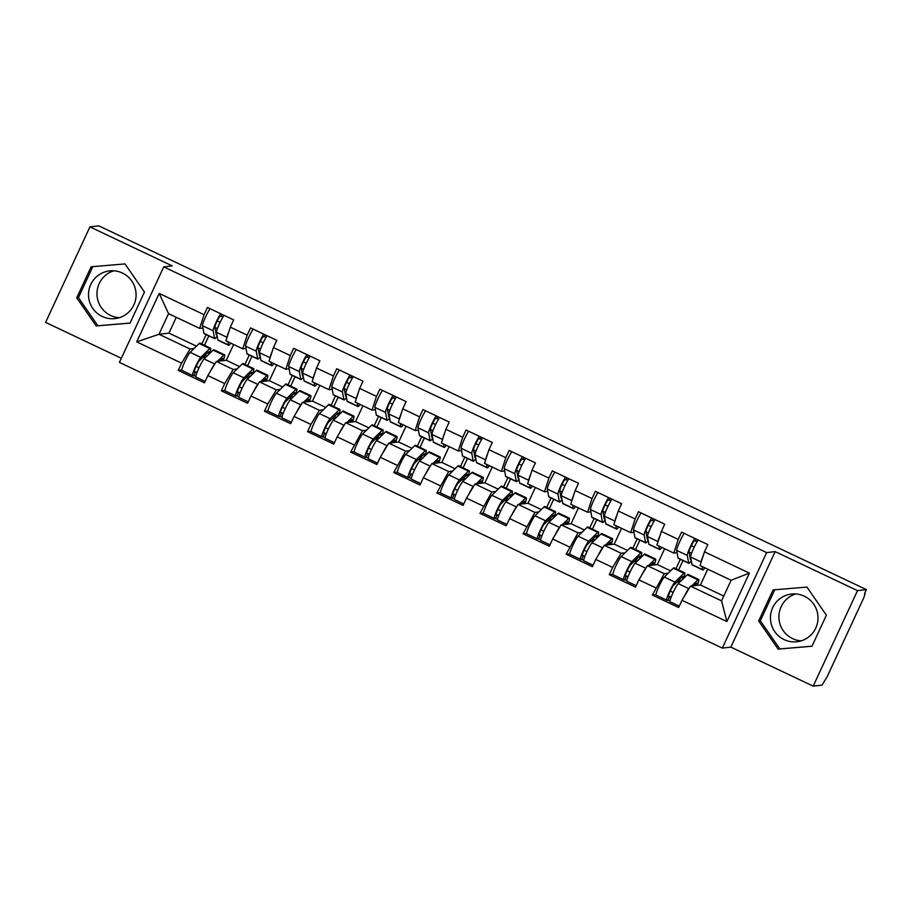 <?xml version="1.0" encoding="UTF-8"?>
<svg xmlns="http://www.w3.org/2000/svg" width="912" height="912" viewBox="0 0 912 912"><rect width="100%" height="100%" fill="white"/><g stroke="black" fill="none" stroke-linecap="round" stroke-linejoin="round"><path stroke-width="1.37" d="M801.146 640.862A24.008 23.792 83.4 0 1 795.743 593.94M804.304 596.174A24.008 23.792 -96.6 0 0 770.743 614.004A24.008 23.792 -96.6 0 0 796.974 641.74A24.008 23.792 -96.6 0 0 804.304 596.174M119.221 317.718A24.008 23.792 83.4 0 1 113.818 270.796M102.212 316.464A24.008 23.792 83.4 0 1 109.554 270.898A24.008 23.792 83.4 0 1 135.785 298.634A24.008 23.792 83.4 0 1 102.212 316.464M813.185 686.132L857.508 590.634L775.177 551.612L730.843 647.121L813.185 686.132L822.065 685.117L827.207 676.613L863.778 597.816L865.146 593.712L864.462 593.78L866.4 589.608L98.815 225.868L89.935 226.883L45.6 322.392L121.33 358.279M730.843 647.121L722.315 648.101L119.415 362.395L163.75 266.885L766.65 552.592L722.315 648.101M678.631 569.966L682.997 560.572M679.759 582.152L677.833 581.252M635.527 549.548L639.882 540.143M636.656 561.735L634.729 560.823M592.424 529.12L596.779 519.715M593.552 541.306L591.626 540.394M549.32 508.691L553.675 499.297M550.449 520.877L548.522 519.965M506.217 488.262L510.572 478.868M507.346 500.449L505.419 499.548M463.114 467.845L467.468 458.44M464.231 480.031L462.316 479.119M420.01 447.416L424.365 438.011M421.127 459.602L419.212 458.69M376.907 426.987L381.262 417.593M378.024 439.174L376.109 438.262M333.792 406.558L338.158 397.165M334.921 418.745L333.005 417.844M290.689 386.129L295.055 376.736M291.817 398.327L289.902 397.415M247.585 365.712L251.951 356.307M248.714 377.899L246.799 376.987M723.786 596.06L700.416 584.98L690.475 586.131L721.563 600.86L726.887 621.562L749.379 573.112L704.474 551.828L707.837 544.589L681.583 532.152L678.232 539.391L673.797 553.082L677.08 552.706M726.887 621.562L681.982 600.278L678.631 607.517L652.376 595.08L655.967 594.67M668.165 573.238L664.232 573.682L652.376 595.08M655.739 587.841L638.879 579.861L635.527 587.1L609.273 574.663L612.864 574.241M625.062 552.809L621.129 553.265L612.636 567.412L609.273 574.663M612.636 567.412L595.775 559.432L592.424 566.671L566.17 554.234L569.761 553.812M581.959 532.38L578.026 532.836L566.17 554.234M569.533 546.995L552.672 539.003L549.309 546.242L523.066 533.805L526.657 533.395M538.855 511.951L534.922 512.407L523.066 533.805M526.429 526.566L509.569 518.575L506.206 525.814L479.963 513.376L483.554 512.966M495.752 491.534L491.819 491.978L479.963 513.376M483.326 506.137L466.465 498.157L463.102 505.396L436.859 492.947L440.45 492.537M452.648 471.105L448.704 471.561L436.859 492.947M440.222 485.708L423.362 477.728L419.999 484.967L393.756 472.53L397.347 472.108M409.545 450.676L405.601 451.132L393.756 472.53M397.119 465.291L380.258 457.3L376.895 464.539L350.653 452.101L354.244 451.691M366.442 430.247L362.497 430.703L350.653 452.101M354.016 444.862L337.155 436.871L333.792 444.11L307.549 431.672L311.129 431.262M323.327 409.83L319.394 410.275L310.901 424.433L307.549 431.672M310.901 424.433L294.052 416.442L290.689 423.692L264.446 411.244L268.025 410.833M280.223 389.401L276.29 389.857L267.797 404.005L264.446 411.244M267.797 404.005L250.948 396.025L247.585 403.264L221.342 390.826L224.922 390.404M237.12 368.972L233.187 369.428L224.694 383.587L221.342 390.826M224.694 383.587L207.845 375.596L204.482 382.835L178.239 370.397L181.819 369.987M194.017 348.544L190.084 349L181.591 363.158L178.239 370.397M181.591 363.158L136.697 341.875L159.19 293.425L204.083 314.708L199.648 328.4L202.931 328.012M678.232 539.391L661.371 531.411L664.734 524.172L638.48 511.723L635.128 518.974L618.268 510.982L621.631 503.743L595.376 491.306L592.025 498.545L575.164 490.553L578.527 483.314L552.273 470.877L548.91 478.116L532.061 470.125L535.424 462.886L509.17 450.448L505.807 457.687L488.957 449.707L492.32 442.468L466.066 430.019L462.703 437.258L445.854 429.278L449.217 422.039L422.963 409.602L419.6 416.841L402.751 408.85L406.114 401.611L379.859 389.173L376.496 396.412L359.647 388.421L363.01 381.182L336.756 368.744L333.393 375.983L316.544 368.003L319.907 360.753L293.653 348.316L290.29 355.555L273.44 347.575L276.792 340.336L250.549 327.898L247.186 335.137L230.337 327.146L233.689 319.907L207.446 307.469L204.083 314.708M664.232 573.682L647.372 565.702L657.313 564.551L670.605 570.844M673.797 553.082L656.936 545.091L661.371 531.411M675.952 568.7L680.318 559.307M657.313 564.551L664.654 548.75M647.372 565.702L638.879 579.861M621.129 553.265L604.268 545.273L614.209 544.133L627.49 550.426M635.128 518.974L630.694 532.654L633.977 532.277M630.694 532.654L613.833 524.674L618.268 510.982M632.848 548.272L637.214 538.878M614.209 544.133L621.551 528.322M604.268 545.273L595.775 559.432M578.026 532.836L561.165 524.845L571.106 523.705L584.387 529.997M592.025 498.545L587.59 512.225L590.873 511.849M587.59 512.225L570.73 504.245L575.164 490.553M589.745 527.854L594.111 518.449M571.106 523.705L578.447 507.893M561.165 524.845L552.672 539.003M534.922 512.407L518.062 504.427L528.002 503.276L541.283 509.569M548.91 478.116L544.487 491.807L547.759 491.431M544.487 491.807L527.626 483.816L532.061 470.125M546.641 507.425L551.008 498.02M528.002 503.276L535.344 487.475M518.062 504.427L509.569 518.575M491.819 491.978L474.958 483.998L484.899 482.847L498.18 489.14M505.807 457.687L501.383 471.379L504.655 471.002M501.383 471.379L484.523 463.387L488.957 449.707M503.538 486.997L507.904 477.603M484.899 482.847L492.241 467.047M474.958 483.998L466.465 498.157M448.704 471.561L431.855 463.57L441.796 462.418L455.077 468.722M462.703 437.258L458.269 450.95L461.552 450.574M458.269 450.95L441.419 442.97L445.854 429.278M460.435 466.568L464.801 457.174M441.796 462.418L449.137 446.618M431.855 463.57L423.362 477.728M405.601 451.132L388.751 443.141L398.692 442.001L411.973 448.294M419.6 416.841L415.165 430.521L418.448 430.145M415.165 430.521L398.316 422.541L402.751 408.85M417.331 446.15L421.697 436.745M398.692 442.001L406.034 426.189M388.751 443.141L380.258 457.3M362.497 430.703L345.648 422.712L355.589 421.572L368.87 427.865M376.496 396.412L372.062 410.104L375.345 409.716M372.062 410.104L355.213 402.112L359.647 388.421M374.228 425.722L378.583 416.317M355.589 421.572L362.919 405.772M345.648 422.712L337.155 436.871M319.394 410.275L302.545 402.295L312.485 401.143L325.766 407.436M333.393 375.983L328.958 389.675L332.242 389.299M328.958 389.675L312.109 381.683L316.544 368.003M331.124 405.293L335.479 395.899M312.485 401.143L319.816 385.343M302.545 402.295L294.052 416.442M276.29 389.857L259.441 381.866L269.382 380.714L282.663 387.019M290.29 355.555L285.855 369.246L289.138 368.87M285.855 369.246L269.006 361.266L273.44 347.575M288.021 384.864L292.376 375.47M269.382 380.714L276.712 364.914M259.441 381.866L250.948 396.025M233.187 369.428L216.338 361.437L226.279 360.297L239.56 366.59M247.186 335.137L242.752 348.817L246.035 348.441M242.752 348.817L225.902 340.837L230.337 327.146M244.918 364.435L249.272 355.042M226.279 360.297L233.609 344.485M216.338 361.437L207.845 375.596M204.482 345.283L208.848 335.89M205.61 357.47L203.695 356.558M176.278 317.319L168.948 333.119L196.456 346.161M168.948 333.119L159.007 334.271L190.084 349M199.648 328.4L168.56 313.66L159.007 334.271L136.697 341.875M201.814 344.018L206.169 334.613M159.19 293.425L168.56 313.66M857.508 590.634L866.4 589.608M775.177 551.612L766.65 552.592M163.75 266.885L172.277 265.905L89.935 226.883M721.563 600.86L731.128 580.249L700.04 565.52L704.474 551.828M700.416 584.98L707.758 569.179M690.475 586.131L681.982 600.278M749.379 573.112L731.128 580.249M125.001 263.91L91.132 266.783L76.733 297.814L96.193 325.96L130.051 323.087L144.461 292.057L125.001 263.91M758.659 620.969L778.118 649.116L811.988 646.232L826.386 615.212L806.926 587.066L773.057 589.939L758.659 620.969L760.357 620.764L779.817 648.922L812.011 646.186M92.807 266.646L78.432 297.62L97.892 325.766L130.085 323.03M97.892 325.766L96.193 325.96M78.432 297.62L76.733 297.814M774.733 589.802L760.357 620.764M779.817 648.922L778.118 649.116M227.909 341.783L228.49 344.987A15.39 1.733 115.4 0 0 228.65 345.272A15.39 1.733 115.4 0 0 228.775 345.283A15.39 1.733 115.4 0 0 230.77 343.14M216.919 334.795A11.389 1.288 -64.6 0 1 216.497 335.057A11.389 1.288 -64.6 0 1 216.406 335.035A11.389 1.288 -64.6 0 1 216.292 334.829L214.901 327.191A6.156 0.695 -64.6 0 1 217.09 321.206A6.156 0.695 -64.6 0 1 220.191 316.179L223.121 316.726M220.715 313.751A10.157 1.151 115.4 0 0 215.699 323.144A10.157 1.151 115.4 0 0 213.146 330.737L214.537 338.375A15.39 1.733 115.4 0 0 214.696 338.66A15.39 1.733 115.4 0 0 214.822 338.671A15.39 1.733 115.4 0 0 217.147 336.038M210.079 308.712A10.157 1.151 115.4 0 0 205.063 318.106A10.157 1.151 115.4 0 0 202.51 325.698L203.889 333.325A15.39 1.733 115.4 0 0 204.06 333.61L214.696 338.66M217.432 328.582L214.947 327.397M220.1 322.392L217.193 321.013M224.033 315.324A10.157 1.151 115.4 0 0 219.017 324.718A10.157 1.151 115.4 0 0 216.463 332.31L217.843 339.937A15.39 1.733 115.4 0 0 218.014 340.222L228.65 345.272M228.98 331.318A10.157 1.151 115.4 0 0 227.088 337.155M208.369 354.768A11.389 1.288 115.4 0 0 208.837 351.77A11.389 1.288 115.4 0 0 208.745 351.758A11.389 1.288 115.4 0 0 208.289 352.066L199.261 360.89A6.156 0.695 115.4 0 0 195.92 366.829A6.156 0.695 115.4 0 0 194.29 371.857A6.156 0.695 115.4 0 0 194.347 371.868L197.06 372.324M182.024 370.443A10.157 1.151 -64.6 0 1 181.944 370.432A10.157 1.151 -64.6 0 1 184.623 362.132A10.157 1.151 -64.6 0 1 190.141 352.34L199.169 343.505A15.39 1.733 -64.6 0 1 199.785 343.094A15.39 1.733 -64.6 0 1 199.91 343.117L210.558 348.156A15.39 1.733 -64.6 0 1 209.361 353.799M195.829 376.154L192.66 375.493A10.157 1.151 -64.6 0 1 192.58 375.482A10.157 1.151 -64.6 0 1 195.259 367.171A10.157 1.151 -64.6 0 1 200.788 357.379L209.806 348.544A15.39 1.733 -64.6 0 1 210.433 348.145A15.39 1.733 -64.6 0 1 210.558 348.156M222.528 360.73A11.389 1.288 115.4 0 0 222.79 358.382A11.389 1.288 115.4 0 0 222.699 358.37A11.389 1.288 115.4 0 0 222.243 358.678L219.826 361.038M195.977 377.055A10.157 1.151 -64.6 0 1 195.898 377.044A10.157 1.151 -64.6 0 1 198.577 368.744A10.157 1.151 -64.6 0 1 204.094 358.952L213.123 350.117A15.39 1.733 -64.6 0 1 213.739 349.706A15.39 1.733 -64.6 0 1 213.864 349.729L224.512 354.768A15.39 1.733 -64.6 0 1 223.235 360.639M217.478 361.312L223.759 355.156A15.39 1.733 -64.6 0 1 224.386 354.757A15.39 1.733 -64.6 0 1 224.512 354.768M203.319 356.934L205.234 357.835M196.114 366.396L199.021 367.775M210.239 371.606A10.157 1.151 -64.6 0 1 214.742 363.991L214.901 363.831M203.102 357.139L205.018 358.051M204.938 355.349L206.853 356.261M271.012 362.212L271.594 365.404A15.39 1.733 115.4 0 0 271.753 365.689A15.39 1.733 115.4 0 0 271.879 365.712A15.39 1.733 115.4 0 0 273.874 363.569M260.023 355.224A11.389 1.288 -64.6 0 1 259.601 355.475A11.389 1.288 -64.6 0 1 259.51 355.463A11.389 1.288 -64.6 0 1 259.396 355.258L258.016 347.62A6.156 0.695 -64.6 0 1 260.194 341.635A6.156 0.695 -64.6 0 1 263.294 336.608L266.224 337.155M263.819 334.18A10.157 1.151 115.4 0 0 258.803 343.573A10.157 1.151 115.4 0 0 256.261 351.166L257.64 358.792A15.39 1.733 115.4 0 0 257.8 359.077A15.39 1.733 115.4 0 0 257.925 359.1A15.39 1.733 115.4 0 0 260.251 356.467M253.183 329.141A10.157 1.151 115.4 0 0 248.167 338.534A10.157 1.151 115.4 0 0 245.613 346.127L246.992 353.753A15.39 1.733 115.4 0 0 247.163 354.038L257.8 359.077M260.536 349L258.05 347.825M263.203 342.821L260.296 341.441M267.136 335.753A10.157 1.151 115.4 0 0 262.12 345.146A10.157 1.151 115.4 0 0 259.567 352.739L260.946 360.365A15.39 1.733 115.4 0 0 261.117 360.65L271.753 365.689M272.084 351.747A10.157 1.151 115.4 0 0 270.191 357.584M314.116 382.641L314.697 385.833A15.39 1.733 115.4 0 0 314.857 386.118A15.39 1.733 115.4 0 0 314.982 386.141A15.39 1.733 115.4 0 0 316.977 383.998M303.126 375.641A11.389 1.288 -64.6 0 1 302.704 375.904A11.389 1.288 -64.6 0 1 302.613 375.892A11.389 1.288 -64.6 0 1 302.499 375.676L301.12 368.049A6.156 0.695 -64.6 0 1 303.297 362.064A6.156 0.695 -64.6 0 1 306.398 357.037L309.328 357.584M306.922 354.608A10.157 1.151 115.4 0 0 301.906 364.002A10.157 1.151 115.4 0 0 299.364 371.594L300.743 379.221A15.39 1.733 115.4 0 0 300.903 379.506A15.39 1.733 115.4 0 0 301.028 379.529A15.39 1.733 115.4 0 0 303.354 376.895M296.286 349.57A10.157 1.151 115.4 0 0 291.27 358.963A10.157 1.151 115.4 0 0 288.716 366.544L290.096 374.182A15.39 1.733 115.4 0 0 290.267 374.467L300.903 379.506M303.639 369.428L301.154 368.254M306.307 363.238L303.4 361.87M310.24 356.182A10.157 1.151 115.4 0 0 305.224 365.575A10.157 1.151 115.4 0 0 302.67 373.156L304.049 380.794A15.39 1.733 115.4 0 0 304.22 381.079L314.857 386.118M315.187 372.176A10.157 1.151 115.4 0 0 313.295 378.013M357.219 403.058L357.8 406.262A15.39 1.733 115.4 0 0 357.96 406.547A15.39 1.733 115.4 0 0 358.085 406.558A15.39 1.733 115.4 0 0 360.08 404.415M346.229 396.07A11.389 1.288 -64.6 0 1 345.819 396.332A11.389 1.288 -64.6 0 1 345.716 396.321A11.389 1.288 -64.6 0 1 345.602 396.104L344.223 388.478A6.156 0.695 -64.6 0 1 346.4 382.493A6.156 0.695 -64.6 0 1 349.501 377.454L352.431 378.001M350.026 375.037A10.157 1.151 115.4 0 0 345.01 384.431A10.157 1.151 115.4 0 0 342.467 392.012L343.847 399.65A15.39 1.733 115.4 0 0 344.006 399.935A15.39 1.733 115.4 0 0 344.132 399.946A15.39 1.733 115.4 0 0 346.457 397.313M339.389 369.987A10.157 1.151 115.4 0 0 334.373 379.392A10.157 1.151 115.4 0 0 331.82 386.973L333.211 394.611A15.39 1.733 115.4 0 0 333.37 394.896L344.006 399.935M346.742 389.857L344.257 388.683M349.41 383.667L346.503 382.288M353.343 376.599A10.157 1.151 115.4 0 0 348.327 386.004A10.157 1.151 115.4 0 0 345.773 393.585L347.164 401.223A15.39 1.733 115.4 0 0 347.324 401.508L357.96 406.547M358.291 392.605A10.157 1.151 115.4 0 0 356.398 398.43M400.322 423.487L400.904 426.691A15.39 1.733 115.4 0 0 401.063 426.976A15.39 1.733 115.4 0 0 401.189 426.987A15.39 1.733 115.4 0 0 403.184 424.844M389.333 416.499A11.389 1.288 -64.6 0 1 388.922 416.761A11.389 1.288 -64.6 0 1 388.82 416.75A11.389 1.288 -64.6 0 1 388.706 416.533L387.326 408.895A6.156 0.695 -64.6 0 1 389.515 402.922A6.156 0.695 -64.6 0 1 392.605 397.883L395.534 398.43M393.129 395.455A10.157 1.151 115.4 0 0 388.113 404.848A10.157 1.151 115.4 0 0 385.571 412.441L386.95 420.079A15.39 1.733 115.4 0 0 387.11 420.364A15.39 1.733 115.4 0 0 387.235 420.375A15.39 1.733 115.4 0 0 389.561 417.742M382.493 390.416A10.157 1.151 115.4 0 0 377.477 399.809A10.157 1.151 115.4 0 0 374.935 407.402L376.314 415.028A15.39 1.733 115.4 0 0 376.474 415.313L387.11 420.364M389.846 410.286L387.361 409.1M392.513 404.096L389.606 402.716M396.446 397.028A10.157 1.151 115.4 0 0 391.43 406.421A10.157 1.151 115.4 0 0 388.877 414.014L390.268 421.64A15.39 1.733 115.4 0 0 390.427 421.925L401.063 426.976M401.394 413.022A10.157 1.151 115.4 0 0 399.502 418.859M443.426 443.916L444.007 447.108A15.39 1.733 115.4 0 0 444.167 447.393A15.39 1.733 115.4 0 0 444.292 447.416A15.39 1.733 115.4 0 0 446.287 445.273M432.436 436.928A11.389 1.288 -64.6 0 1 432.026 437.179A11.389 1.288 -64.6 0 1 431.923 437.167A11.389 1.288 -64.6 0 1 431.809 436.962L430.43 429.324A6.156 0.695 -64.6 0 1 432.619 423.339A6.156 0.695 -64.6 0 1 435.708 418.312L438.638 418.859M436.232 415.883A10.157 1.151 115.4 0 0 431.216 425.277A10.157 1.151 115.4 0 0 428.674 432.869L430.054 440.496A15.39 1.733 115.4 0 0 430.213 440.781A15.39 1.733 115.4 0 0 430.339 440.804A15.39 1.733 115.4 0 0 432.664 438.17M425.596 410.845A10.157 1.151 115.4 0 0 420.58 420.238A10.157 1.151 115.4 0 0 418.038 427.831L419.417 435.457A15.39 1.733 115.4 0 0 419.577 435.742L430.213 440.781M432.949 430.703L430.464 429.529M435.617 424.525L432.71 423.145M439.55 417.457A10.157 1.151 115.4 0 0 434.534 426.85A10.157 1.151 115.4 0 0 431.992 434.443L433.371 442.069A15.39 1.733 115.4 0 0 433.531 442.354L444.167 447.393M444.497 433.451A10.157 1.151 115.4 0 0 442.616 439.288M251.473 375.197A11.389 1.288 115.4 0 0 251.94 372.199A11.389 1.288 115.4 0 0 251.849 372.187A11.389 1.288 115.4 0 0 251.393 372.484L242.364 381.319A6.156 0.695 115.4 0 0 239.024 387.258A6.156 0.695 115.4 0 0 237.394 392.285A6.156 0.695 115.4 0 0 237.451 392.297L240.164 392.753M225.127 390.872A10.157 1.151 -64.6 0 1 225.047 390.86A10.157 1.151 -64.6 0 1 227.726 382.561A10.157 1.151 -64.6 0 1 233.244 372.769L242.273 363.934A15.39 1.733 -64.6 0 1 242.888 363.523A15.39 1.733 -64.6 0 1 243.025 363.546L253.661 368.585A15.39 1.733 -64.6 0 1 252.464 374.228M238.933 396.583L235.763 395.911A10.157 1.151 -64.6 0 1 235.684 395.899A10.157 1.151 -64.6 0 1 238.363 387.6A10.157 1.151 -64.6 0 1 243.892 377.807L252.909 368.972A15.39 1.733 -64.6 0 1 253.536 368.562A15.39 1.733 -64.6 0 1 253.661 368.585M265.631 381.148A11.389 1.288 115.4 0 0 265.894 378.811A11.389 1.288 115.4 0 0 265.802 378.799A11.389 1.288 115.4 0 0 265.346 379.096L262.93 381.467M239.081 397.484A10.157 1.151 -64.6 0 1 239.001 397.472A10.157 1.151 -64.6 0 1 241.68 389.173A10.157 1.151 -64.6 0 1 247.198 379.381L256.226 370.546A15.39 1.733 -64.6 0 1 256.842 370.135A15.39 1.733 -64.6 0 1 256.979 370.158L267.615 375.197A15.39 1.733 -64.6 0 1 266.338 381.068M260.581 381.729L266.863 375.584A15.39 1.733 -64.6 0 1 267.49 375.174A15.39 1.733 -64.6 0 1 267.615 375.197M246.422 377.351L248.338 378.263M239.218 386.825L242.125 388.204M253.342 392.035A10.157 1.151 -64.6 0 1 257.845 384.419L258.005 384.26M246.206 377.568L248.121 378.48M248.041 375.767L249.956 376.679M294.576 395.626A11.389 1.288 115.4 0 0 295.043 392.627A11.389 1.288 115.4 0 0 294.952 392.616A11.389 1.288 115.4 0 0 294.496 392.912L285.467 401.747A6.156 0.695 115.4 0 0 282.127 407.675A6.156 0.695 115.4 0 0 280.497 412.714A6.156 0.695 115.4 0 0 280.554 412.726L283.267 413.17M268.231 411.301A10.157 1.151 -64.6 0 1 268.151 411.289A10.157 1.151 -64.6 0 1 270.83 402.979A10.157 1.151 -64.6 0 1 276.359 393.197L285.376 384.362A15.39 1.733 -64.6 0 1 285.992 383.952A15.39 1.733 -64.6 0 1 286.129 383.975L296.765 389.014A15.39 1.733 -64.6 0 1 295.579 394.645M282.036 417.001L278.867 416.339A10.157 1.151 -64.6 0 1 278.787 416.328A10.157 1.151 -64.6 0 1 281.466 408.029A10.157 1.151 -64.6 0 1 286.995 398.236L296.012 389.401A15.39 1.733 -64.6 0 1 296.639 388.991A15.39 1.733 -64.6 0 1 296.765 389.014M308.735 401.576A11.389 1.288 115.4 0 0 308.997 399.239A11.389 1.288 115.4 0 0 308.906 399.228A11.389 1.288 115.4 0 0 308.45 399.524L306.033 401.884M282.184 417.913A10.157 1.151 -64.6 0 1 282.104 417.901A10.157 1.151 -64.6 0 1 284.783 409.591A10.157 1.151 -64.6 0 1 290.312 399.809L299.33 390.974A15.39 1.733 -64.6 0 1 299.945 390.564A15.39 1.733 -64.6 0 1 300.082 390.587L310.718 395.626A15.39 1.733 -64.6 0 1 309.442 401.497M303.685 402.158L309.966 396.013A15.39 1.733 -64.6 0 1 310.593 395.603A15.39 1.733 -64.6 0 1 310.718 395.626M289.526 397.78L291.441 398.692M282.321 407.254L285.228 408.622M296.446 412.463A10.157 1.151 -64.6 0 1 300.949 404.848L301.108 404.689M289.309 397.985L291.224 398.897M291.145 396.196L293.06 397.108M337.679 416.054A11.389 1.288 115.4 0 0 338.147 413.056A11.389 1.288 115.4 0 0 338.056 413.033A11.389 1.288 115.4 0 0 337.6 413.341L328.582 422.176A6.156 0.695 115.4 0 0 325.231 428.104A6.156 0.695 115.4 0 0 323.6 433.143A6.156 0.695 115.4 0 0 323.657 433.143L326.371 433.599M311.334 431.729A10.157 1.151 -64.6 0 1 311.254 431.718A10.157 1.151 -64.6 0 1 313.933 423.407A10.157 1.151 -64.6 0 1 319.462 413.615L328.48 404.791A15.39 1.733 -64.6 0 1 329.107 404.381A15.39 1.733 -64.6 0 1 329.232 404.392L339.868 409.431A15.39 1.733 -64.6 0 1 338.683 415.074M325.139 437.429L321.97 436.768A10.157 1.151 -64.6 0 1 321.89 436.757A10.157 1.151 -64.6 0 1 324.569 428.446A10.157 1.151 -64.6 0 1 330.098 418.654L339.116 409.83A15.39 1.733 -64.6 0 1 339.743 409.42A15.39 1.733 -64.6 0 1 339.868 409.431M351.838 422.005A11.389 1.288 115.4 0 0 352.1 419.668A11.389 1.288 115.4 0 0 352.009 419.645A11.389 1.288 115.4 0 0 351.553 419.953L349.136 422.313M325.288 438.341A10.157 1.151 -64.6 0 1 325.208 438.33A10.157 1.151 -64.6 0 1 327.887 430.019A10.157 1.151 -64.6 0 1 333.416 420.227L342.433 411.403A15.39 1.733 -64.6 0 1 343.06 410.993A15.39 1.733 -64.6 0 1 343.186 411.004L353.822 416.043A15.39 1.733 -64.6 0 1 352.545 421.925M346.788 422.587L353.069 416.442A15.39 1.733 -64.6 0 1 353.696 416.032A15.39 1.733 -64.6 0 1 353.822 416.043M332.629 418.209L334.544 419.121M325.424 427.671L328.331 429.05M339.549 432.881A10.157 1.151 -64.6 0 1 344.052 425.277L344.212 425.117M332.413 418.414L334.339 419.326M334.248 416.624L336.163 417.536M380.783 436.472A11.389 1.288 115.4 0 0 381.262 433.474A11.389 1.288 115.4 0 0 381.159 433.462A11.389 1.288 115.4 0 0 380.703 433.77L371.686 442.594A6.156 0.695 115.4 0 0 368.334 448.533A6.156 0.695 115.4 0 0 366.704 453.56A6.156 0.695 115.4 0 0 366.761 453.572L369.474 454.028M354.437 452.147A10.157 1.151 -64.6 0 1 354.358 452.135A10.157 1.151 -64.6 0 1 357.037 443.836A10.157 1.151 -64.6 0 1 362.566 434.044L371.583 425.209A15.39 1.733 -64.6 0 1 372.21 424.798A15.39 1.733 -64.6 0 1 372.335 424.821L382.972 429.86A15.39 1.733 -64.6 0 1 381.786 435.503M368.243 457.858L365.074 457.197A10.157 1.151 -64.6 0 1 364.994 457.186A10.157 1.151 -64.6 0 1 367.673 448.875A10.157 1.151 -64.6 0 1 373.202 439.082L382.219 430.259A15.39 1.733 -64.6 0 1 382.846 429.848A15.39 1.733 -64.6 0 1 382.972 429.86M394.942 442.434A11.389 1.288 115.4 0 0 395.215 440.086A11.389 1.288 115.4 0 0 395.113 440.074A11.389 1.288 115.4 0 0 394.657 440.382L392.24 442.742M368.391 458.759A10.157 1.151 -64.6 0 1 368.311 458.747A10.157 1.151 -64.6 0 1 370.99 450.448A10.157 1.151 -64.6 0 1 376.519 440.656L385.537 431.821A15.39 1.733 -64.6 0 1 386.164 431.41A15.39 1.733 -64.6 0 1 386.289 431.433L396.925 436.472A15.39 1.733 -64.6 0 1 395.648 442.343M389.891 443.015L396.173 436.871A15.39 1.733 -64.6 0 1 396.8 436.46A15.39 1.733 -64.6 0 1 396.925 436.472M375.733 438.638L377.648 439.538M368.528 448.1L371.435 449.479M382.652 453.31A10.157 1.151 -64.6 0 1 387.155 445.694L387.315 445.535M375.516 438.843L377.443 439.755M377.351 437.053L379.267 437.965M423.886 456.901A11.389 1.288 115.4 0 0 424.365 453.902A11.389 1.288 115.4 0 0 424.262 453.891A11.389 1.288 115.4 0 0 423.806 454.187L414.789 463.022A6.156 0.695 115.4 0 0 411.437 468.962A6.156 0.695 115.4 0 0 409.807 473.989A6.156 0.695 115.4 0 0 409.864 474.001L412.577 474.457M397.541 472.576A10.157 1.151 -64.6 0 1 397.461 472.564A10.157 1.151 -64.6 0 1 400.14 464.265A10.157 1.151 -64.6 0 1 405.669 454.472L414.686 445.637A15.39 1.733 -64.6 0 1 415.313 445.227A15.39 1.733 -64.6 0 1 415.439 445.25L426.075 450.289A15.39 1.733 -64.6 0 1 424.889 455.932M411.346 478.287L408.177 477.614A10.157 1.151 -64.6 0 1 408.097 477.603A10.157 1.151 -64.6 0 1 410.776 469.304A10.157 1.151 -64.6 0 1 416.305 459.511L425.323 450.676A15.39 1.733 -64.6 0 1 425.95 450.266A15.39 1.733 -64.6 0 1 426.075 450.289M438.045 462.851A11.389 1.288 115.4 0 0 438.319 460.514A11.389 1.288 115.4 0 0 438.216 460.503A11.389 1.288 115.4 0 0 437.76 460.811L435.343 463.171M411.494 479.188A10.157 1.151 -64.6 0 1 411.415 479.176A10.157 1.151 -64.6 0 1 414.094 470.877A10.157 1.151 -64.6 0 1 419.623 461.084L428.64 452.249A15.39 1.733 -64.6 0 1 429.267 451.839A15.39 1.733 -64.6 0 1 429.392 451.862L440.029 456.901A15.39 1.733 -64.6 0 1 438.752 462.772M432.995 463.433L439.276 457.288A15.39 1.733 -64.6 0 1 439.903 456.878A15.39 1.733 -64.6 0 1 440.029 456.901M418.836 459.055L420.751 459.967M411.631 468.529L414.538 469.908M425.756 473.738A10.157 1.151 -64.6 0 1 430.259 466.123L430.418 465.964M418.619 459.272L420.546 460.184M420.455 457.482L422.37 458.383M486.529 464.345L487.111 467.537A15.39 1.733 115.4 0 0 487.27 467.822A15.39 1.733 115.4 0 0 487.396 467.845A15.39 1.733 115.4 0 0 489.391 465.701M475.54 457.345A11.389 1.288 -64.6 0 1 475.129 457.607A11.389 1.288 -64.6 0 1 475.027 457.596A11.389 1.288 -64.6 0 1 474.913 457.379L473.533 449.753A6.156 0.695 -64.6 0 1 475.722 443.768A6.156 0.695 -64.6 0 1 478.811 438.74L481.741 439.288M479.336 436.312A10.157 1.151 115.4 0 0 474.331 445.706A10.157 1.151 115.4 0 0 471.778 453.298L473.157 460.925A15.39 1.733 115.4 0 0 473.317 461.21A15.39 1.733 115.4 0 0 473.442 461.233A15.39 1.733 115.4 0 0 475.768 458.599M468.7 431.273A10.157 1.151 115.4 0 0 463.684 440.667A10.157 1.151 115.4 0 0 461.141 448.248L462.521 455.886A15.39 1.733 115.4 0 0 462.68 456.171L473.317 461.21M476.053 451.132L473.567 449.958M478.72 444.942L475.813 443.574M482.653 437.885A10.157 1.151 115.4 0 0 477.637 447.279A10.157 1.151 115.4 0 0 475.095 454.86L476.474 462.498A15.39 1.733 115.4 0 0 476.634 462.783L487.27 467.822M487.601 453.88A10.157 1.151 115.4 0 0 485.72 459.716M466.99 477.329A11.389 1.288 115.4 0 0 467.468 474.331A11.389 1.288 115.4 0 0 467.366 474.32A11.389 1.288 115.4 0 0 466.91 474.616L457.892 483.451A6.156 0.695 115.4 0 0 454.541 489.379A6.156 0.695 115.4 0 0 452.911 494.418A6.156 0.695 115.4 0 0 452.968 494.429L455.681 494.874M440.644 493.004A10.157 1.151 -64.6 0 1 440.564 492.993A10.157 1.151 -64.6 0 1 443.243 484.682A10.157 1.151 -64.6 0 1 448.772 474.901L457.79 466.066A15.39 1.733 -64.6 0 1 458.417 465.656A15.39 1.733 -64.6 0 1 458.542 465.679L469.178 470.717A15.39 1.733 -64.6 0 1 467.993 476.349M454.45 498.704L451.292 498.043A10.157 1.151 -64.6 0 1 451.201 498.032A10.157 1.151 -64.6 0 1 453.88 489.733A10.157 1.151 -64.6 0 1 459.409 479.94L468.426 471.105A15.39 1.733 -64.6 0 1 469.053 470.695A15.39 1.733 -64.6 0 1 469.178 470.717M481.16 483.28A11.389 1.288 115.4 0 0 481.422 480.943A11.389 1.288 115.4 0 0 481.319 480.932A11.389 1.288 115.4 0 0 480.863 481.228L478.447 483.588M454.598 499.616A10.157 1.151 -64.6 0 1 454.518 499.605A10.157 1.151 -64.6 0 1 457.197 491.294A10.157 1.151 -64.6 0 1 462.726 481.513L471.743 472.678A15.39 1.733 -64.6 0 1 472.37 472.268A15.39 1.733 -64.6 0 1 472.496 472.291L483.132 477.329A15.39 1.733 -64.6 0 1 481.855 483.2M476.11 483.862L482.38 477.717A15.39 1.733 -64.6 0 1 483.007 477.307A15.39 1.733 -64.6 0 1 483.132 477.329M461.939 479.484L463.855 480.396M454.735 488.957L457.642 490.325M468.859 494.167A10.157 1.151 -64.6 0 1 473.362 486.552L473.522 486.392M461.723 479.701L463.649 480.601M463.558 477.899L465.473 478.811M529.633 484.774L530.214 487.966A15.39 1.733 115.4 0 0 530.374 488.251A15.39 1.733 115.4 0 0 530.499 488.273A15.39 1.733 115.4 0 0 532.494 486.119M518.643 477.774A11.389 1.288 -64.6 0 1 518.233 478.036A11.389 1.288 -64.6 0 1 518.141 478.025A11.389 1.288 -64.6 0 1 518.016 477.808L516.637 470.182A6.156 0.695 -64.6 0 1 518.825 464.197A6.156 0.695 -64.6 0 1 521.926 459.158L524.845 459.716M522.439 456.741A10.157 1.151 115.4 0 0 517.435 466.135A10.157 1.151 115.4 0 0 514.881 473.716L516.26 481.354A15.39 1.733 115.4 0 0 516.42 481.639A15.39 1.733 115.4 0 0 516.545 481.65A15.39 1.733 115.4 0 0 518.871 479.028M511.803 451.691A10.157 1.151 115.4 0 0 506.787 461.096A10.157 1.151 115.4 0 0 504.245 468.677L505.624 476.315A15.39 1.733 115.4 0 0 505.784 476.6L516.42 481.639M519.156 471.561L516.671 470.387M521.824 465.371L518.917 463.991M525.757 458.314A10.157 1.151 115.4 0 0 520.741 467.708A10.157 1.151 115.4 0 0 518.198 475.289L519.578 482.927A15.39 1.733 115.4 0 0 519.737 483.212L530.374 488.251M530.704 474.308A10.157 1.151 115.4 0 0 528.823 480.134M510.093 497.758A11.389 1.288 115.4 0 0 510.572 494.76A11.389 1.288 115.4 0 0 510.469 494.737A11.389 1.288 115.4 0 0 510.013 495.045L500.996 503.88A6.156 0.695 115.4 0 0 497.644 509.808A6.156 0.695 115.4 0 0 496.025 514.847A6.156 0.695 115.4 0 0 496.071 514.847L498.784 515.303M483.748 513.433A10.157 1.151 -64.6 0 1 483.668 513.422A10.157 1.151 -64.6 0 1 486.347 505.111A10.157 1.151 -64.6 0 1 491.876 495.319L500.893 486.495A15.39 1.733 -64.6 0 1 501.52 486.085A15.39 1.733 -64.6 0 1 501.646 486.096L512.282 491.146A15.39 1.733 -64.6 0 1 511.096 496.778M497.553 519.133L494.395 518.472A10.157 1.151 -64.6 0 1 494.304 518.461A10.157 1.151 -64.6 0 1 496.983 510.15A10.157 1.151 -64.6 0 1 502.512 500.369L511.529 491.534A15.39 1.733 -64.6 0 1 512.156 491.123A15.39 1.733 -64.6 0 1 512.282 491.146M524.263 503.709A11.389 1.288 115.4 0 0 524.525 501.372A11.389 1.288 115.4 0 0 524.423 501.349A11.389 1.288 115.4 0 0 523.967 501.657L521.55 504.017M497.701 520.045A10.157 1.151 -64.6 0 1 497.621 520.034A10.157 1.151 -64.6 0 1 500.3 511.723A10.157 1.151 -64.6 0 1 505.829 501.931L514.847 493.107A15.39 1.733 -64.6 0 1 515.474 492.697A15.39 1.733 -64.6 0 1 515.599 492.708L526.235 497.758A15.39 1.733 -64.6 0 1 524.959 503.629M519.213 504.29L525.483 498.146A15.39 1.733 -64.6 0 1 526.11 497.735A15.39 1.733 -64.6 0 1 526.235 497.758M505.043 499.913L506.958 500.825M497.838 509.375L500.745 510.754M511.963 514.585A10.157 1.151 -64.6 0 1 516.466 506.981L516.625 506.821M504.826 500.118L506.753 501.03M506.662 498.328L508.577 499.24M572.736 505.191L573.317 508.394A15.39 1.733 115.4 0 0 573.477 508.679A15.39 1.733 115.4 0 0 573.602 508.691A15.39 1.733 115.4 0 0 575.597 506.548M561.746 498.203A11.389 1.288 -64.6 0 1 561.336 498.465A11.389 1.288 -64.6 0 1 561.245 498.454A11.389 1.288 -64.6 0 1 561.119 498.237L559.74 490.61A6.156 0.695 -64.6 0 1 561.929 484.625A6.156 0.695 -64.6 0 1 565.03 479.587L567.948 480.134M565.543 477.158A10.157 1.151 115.4 0 0 560.538 486.563A10.157 1.151 115.4 0 0 557.984 494.144L559.364 501.782A15.39 1.733 115.4 0 0 559.523 502.067A15.39 1.733 115.4 0 0 559.649 502.079A15.39 1.733 115.4 0 0 561.974 499.445M554.906 472.12A10.157 1.151 115.4 0 0 549.89 481.513A10.157 1.151 115.4 0 0 547.348 489.106L548.728 496.732A15.39 1.733 115.4 0 0 548.887 497.017L559.523 502.067M562.259 491.99L559.774 490.804M564.927 485.8L562.02 484.42M568.86 478.732A10.157 1.151 115.4 0 0 563.844 488.125A10.157 1.151 115.4 0 0 561.302 495.718L562.681 503.344A15.39 1.733 115.4 0 0 562.841 503.641L573.477 508.679M573.808 494.726A10.157 1.151 115.4 0 0 571.927 500.563M553.196 518.176A11.389 1.288 115.4 0 0 553.675 515.177A11.389 1.288 115.4 0 0 553.573 515.166A11.389 1.288 115.4 0 0 553.117 515.474L544.099 524.297A6.156 0.695 115.4 0 0 540.748 530.237A6.156 0.695 115.4 0 0 539.129 535.276A6.156 0.695 115.4 0 0 539.174 535.276L541.888 535.732M526.851 533.851A10.157 1.151 -64.6 0 1 526.771 533.839A10.157 1.151 -64.6 0 1 529.45 525.54A10.157 1.151 -64.6 0 1 534.979 515.747L543.997 506.912A15.39 1.733 -64.6 0 1 544.624 506.513A15.39 1.733 -64.6 0 1 544.749 506.525L555.385 511.564A15.39 1.733 -64.6 0 1 554.2 517.207M540.668 539.562L537.499 538.901A10.157 1.151 -64.6 0 1 537.407 538.889A10.157 1.151 -64.6 0 1 540.086 530.579A10.157 1.151 -64.6 0 1 545.615 520.786L554.633 511.963A15.39 1.733 -64.6 0 1 555.26 511.552A15.39 1.733 -64.6 0 1 555.385 511.564M567.367 524.138A11.389 1.288 115.4 0 0 567.629 521.789A11.389 1.288 115.4 0 0 567.526 521.778A11.389 1.288 115.4 0 0 567.07 522.086L564.665 524.446M540.805 540.474A10.157 1.151 -64.6 0 1 540.725 540.451A10.157 1.151 -64.6 0 1 543.404 532.152A10.157 1.151 -64.6 0 1 548.933 522.359L557.95 513.524A15.39 1.733 -64.6 0 1 558.577 513.125A15.39 1.733 -64.6 0 1 558.703 513.137L569.339 518.176A15.39 1.733 -64.6 0 1 568.062 524.058M562.316 524.719L568.586 518.575A15.39 1.733 -64.6 0 1 569.213 518.164A15.39 1.733 -64.6 0 1 569.339 518.176M548.146 520.342L550.061 521.254M540.941 529.804L543.848 531.183M555.066 535.013A10.157 1.151 -64.6 0 1 559.569 527.398L559.729 527.25M547.93 520.547L549.856 521.459M549.765 518.757L551.68 519.669M615.839 525.62L616.421 528.812A15.39 1.733 115.4 0 0 616.58 529.097A15.39 1.733 115.4 0 0 616.706 529.12A15.39 1.733 115.4 0 0 618.701 526.976M604.85 518.632A11.389 1.288 -64.6 0 1 604.439 518.882A11.389 1.288 -64.6 0 1 604.348 518.871A11.389 1.288 -64.6 0 1 604.223 518.666L602.843 511.028A6.156 0.695 -64.6 0 1 605.032 505.043A6.156 0.695 -64.6 0 1 608.133 500.015L611.051 500.563M608.646 497.587A10.157 1.151 115.4 0 0 603.641 506.981A10.157 1.151 115.4 0 0 601.088 514.573L602.467 522.2A15.39 1.733 115.4 0 0 602.627 522.485A15.39 1.733 115.4 0 0 602.752 522.508A15.39 1.733 115.4 0 0 605.078 519.874M598.01 492.548A10.157 1.151 115.4 0 0 593.005 501.942A10.157 1.151 115.4 0 0 590.452 509.534L591.831 517.161A15.39 1.733 115.4 0 0 591.991 517.446L602.627 522.485M605.363 512.419L602.878 511.233M608.03 506.228L605.123 504.849M611.963 499.16A10.157 1.151 115.4 0 0 606.959 508.554A10.157 1.151 115.4 0 0 604.405 516.146L605.785 523.773A15.39 1.733 115.4 0 0 605.944 524.058L616.58 529.097M616.911 515.155A10.157 1.151 115.4 0 0 615.03 520.991M596.3 538.604A11.389 1.288 115.4 0 0 596.779 535.606A11.389 1.288 115.4 0 0 596.687 535.595A11.389 1.288 115.4 0 0 596.22 535.903L587.203 544.726A6.156 0.695 115.4 0 0 583.851 550.666A6.156 0.695 115.4 0 0 582.232 555.693L584.991 556.16M569.966 554.279A10.157 1.151 -64.6 0 1 569.875 554.268A10.157 1.151 -64.6 0 1 572.554 545.969A10.157 1.151 -64.6 0 1 578.083 536.176L587.1 527.341A15.39 1.733 -64.6 0 1 587.727 526.931A15.39 1.733 -64.6 0 1 587.852 526.954L598.489 531.992A15.39 1.733 -64.6 0 1 597.303 537.635M583.771 559.991L580.602 559.318A10.157 1.151 -64.6 0 1 580.511 559.307A10.157 1.151 -64.6 0 1 583.19 551.008A10.157 1.151 -64.6 0 1 588.719 541.215L597.736 532.38A15.39 1.733 -64.6 0 1 598.363 531.97A15.39 1.733 -64.6 0 1 598.489 531.992M610.47 544.555A11.389 1.288 115.4 0 0 610.732 542.218A11.389 1.288 115.4 0 0 610.641 542.207A11.389 1.288 115.4 0 0 610.174 542.515L607.768 544.874M583.919 560.891A10.157 1.151 -64.6 0 1 583.828 560.88A10.157 1.151 -64.6 0 1 586.507 552.581A10.157 1.151 -64.6 0 1 592.036 542.788L601.054 533.953A15.39 1.733 -64.6 0 1 601.681 533.543A15.39 1.733 -64.6 0 1 601.806 533.566L612.442 538.604A15.39 1.733 -64.6 0 1 611.165 544.475M605.42 545.137L611.69 538.992A15.39 1.733 -64.6 0 1 612.317 538.582A15.39 1.733 -64.6 0 1 612.442 538.604M591.25 540.759L593.176 541.671M584.045 550.232L586.952 551.612M598.169 555.442A10.157 1.151 -64.6 0 1 602.672 547.827L602.832 547.667M591.033 540.976L592.96 541.888M592.868 539.186L594.784 540.086M658.943 546.049L659.524 549.241A15.39 1.733 115.4 0 0 659.684 549.526A15.39 1.733 115.4 0 0 659.809 549.548A15.39 1.733 115.4 0 0 661.804 547.405M647.953 539.06A11.389 1.288 -64.6 0 1 647.543 539.311A11.389 1.288 -64.6 0 1 647.452 539.3A11.389 1.288 -64.6 0 1 647.326 539.095L645.947 531.457A6.156 0.695 -64.6 0 1 648.136 525.472A6.156 0.695 -64.6 0 1 651.236 520.444L654.155 520.991M651.749 518.016A10.157 1.151 115.4 0 0 646.745 527.41A10.157 1.151 115.4 0 0 644.191 535.002L645.571 542.629A15.39 1.733 115.4 0 0 645.73 542.914A15.39 1.733 115.4 0 0 645.856 542.936A15.39 1.733 115.4 0 0 648.181 540.303M641.113 512.977A10.157 1.151 115.4 0 0 636.109 522.371A10.157 1.151 115.4 0 0 633.555 529.952L634.934 537.59A15.39 1.733 115.4 0 0 635.094 537.875L645.73 542.914M648.466 532.836L645.981 531.662M651.134 526.657L648.227 525.278M655.067 519.589A10.157 1.151 115.4 0 0 650.062 528.983A10.157 1.151 115.4 0 0 647.509 536.564L648.888 544.202A15.39 1.733 115.4 0 0 649.048 544.487L659.684 549.526M660.014 535.583A10.157 1.151 115.4 0 0 658.133 541.42M639.415 559.033A11.389 1.288 115.4 0 0 639.882 556.035A11.389 1.288 115.4 0 0 639.791 556.024A11.389 1.288 115.4 0 0 639.323 556.32L630.306 565.155A6.156 0.695 115.4 0 0 626.954 571.094A6.156 0.695 115.4 0 0 625.336 576.122A6.156 0.695 115.4 0 0 625.381 576.133L628.094 576.578M613.069 574.708A10.157 1.151 -64.6 0 1 612.978 574.697A10.157 1.151 -64.6 0 1 615.657 566.386A10.157 1.151 -64.6 0 1 621.186 556.605L630.203 547.77A15.39 1.733 -64.6 0 1 630.83 547.36A15.39 1.733 -64.6 0 1 630.956 547.382L641.592 552.421A15.39 1.733 -64.6 0 1 640.406 558.053M626.875 580.42L623.705 579.747A10.157 1.151 -64.6 0 1 623.614 579.736A10.157 1.151 -64.6 0 1 626.305 571.436A10.157 1.151 -64.6 0 1 631.822 561.644L640.84 552.809A15.39 1.733 -64.6 0 1 641.467 552.398A15.39 1.733 -64.6 0 1 641.592 552.421M653.573 564.984A11.389 1.288 115.4 0 0 653.836 562.647A11.389 1.288 115.4 0 0 653.744 562.636A11.389 1.288 115.4 0 0 653.277 562.932L650.872 565.292M627.023 581.32A10.157 1.151 -64.6 0 1 626.932 581.309A10.157 1.151 -64.6 0 1 629.611 572.998A10.157 1.151 -64.6 0 1 635.14 563.217L644.157 554.382A15.39 1.733 -64.6 0 1 644.784 553.972A15.39 1.733 -64.6 0 1 644.909 553.994L655.546 559.033A15.39 1.733 -64.6 0 1 654.269 564.904M648.523 565.565L654.793 559.421A15.39 1.733 -64.6 0 1 655.42 559.01A15.39 1.733 -64.6 0 1 655.546 559.033M634.353 561.188L636.28 562.1M627.16 570.661L630.067 572.041M641.273 575.871A10.157 1.151 -64.6 0 1 645.776 568.256L645.935 568.096M634.136 561.404L636.063 562.305M635.972 559.603L637.887 560.515M702.046 566.477L702.628 569.669A15.39 1.733 115.4 0 0 702.787 569.954A15.39 1.733 115.4 0 0 702.913 569.977A15.39 1.733 115.4 0 0 704.908 567.823M691.057 559.478A11.389 1.288 -64.6 0 1 690.646 559.74A11.389 1.288 -64.6 0 1 690.555 559.729A11.389 1.288 -64.6 0 1 690.43 559.512L689.05 551.885A6.156 0.695 -64.6 0 1 691.239 545.9A6.156 0.695 -64.6 0 1 694.34 540.862L697.258 541.42M694.853 538.445A10.157 1.151 115.4 0 0 689.848 547.838A10.157 1.151 115.4 0 0 687.295 555.419L688.674 563.057A15.39 1.733 115.4 0 0 688.834 563.342A15.39 1.733 115.4 0 0 688.959 563.365A15.39 1.733 115.4 0 0 691.285 560.732M684.217 533.406A10.157 1.151 115.4 0 0 679.212 542.8A10.157 1.151 115.4 0 0 676.658 550.381L678.038 558.019A15.39 1.733 115.4 0 0 678.197 558.304L688.834 563.342M691.57 553.265L689.084 552.091M694.237 547.075L691.33 545.695M698.17 540.018A10.157 1.151 115.4 0 0 693.166 549.412A10.157 1.151 115.4 0 0 690.612 556.993L691.991 564.631A15.39 1.733 115.4 0 0 692.151 564.916L702.787 569.954M703.118 556.012A10.157 1.151 115.4 0 0 701.237 561.838M682.518 579.462A11.389 1.288 115.4 0 0 682.985 576.464A11.389 1.288 115.4 0 0 682.894 576.452A11.389 1.288 115.4 0 0 682.427 576.749L673.409 585.584A6.156 0.695 115.4 0 0 670.058 591.512A6.156 0.695 115.4 0 0 668.439 596.551A6.156 0.695 115.4 0 0 668.485 596.551L671.198 597.007M656.173 595.137A10.157 1.151 -64.6 0 1 656.081 595.126A10.157 1.151 -64.6 0 1 658.76 586.815A10.157 1.151 -64.6 0 1 664.289 577.022L673.307 568.199A15.39 1.733 -64.6 0 1 673.934 567.788A15.39 1.733 -64.6 0 1 674.059 567.8L684.695 572.85A15.39 1.733 -64.6 0 1 683.51 578.482M669.978 600.837L666.809 600.176A10.157 1.151 -64.6 0 1 666.718 600.164A10.157 1.151 -64.6 0 1 669.408 591.854A10.157 1.151 -64.6 0 1 674.926 582.073L683.954 573.238A15.39 1.733 -64.6 0 1 684.57 572.827A15.39 1.733 -64.6 0 1 684.695 572.85M696.677 585.413A11.389 1.288 115.4 0 0 696.939 583.076A11.389 1.288 115.4 0 0 696.848 583.064A11.389 1.288 115.4 0 0 696.38 583.361L693.975 585.721M670.126 601.749A10.157 1.151 -64.6 0 1 670.035 601.738A10.157 1.151 -64.6 0 1 672.714 593.427A10.157 1.151 -64.6 0 1 678.243 583.634L687.26 574.811A15.39 1.733 -64.6 0 1 687.887 574.4A15.39 1.733 -64.6 0 1 688.013 574.412L698.649 579.462A15.39 1.733 -64.6 0 1 697.372 585.333M691.627 585.994L697.908 579.85A15.39 1.733 -64.6 0 1 698.524 579.439A15.39 1.733 -64.6 0 1 698.649 579.462M677.456 581.617L679.383 582.529M670.263 591.079L673.17 592.458M684.376 596.288A10.157 1.151 -64.6 0 1 688.879 588.685L689.039 588.525M677.24 581.822L679.166 582.734M679.075 580.032L680.99 580.944M221.365 316.042L222.118 314.423M213.146 330.737L202.51 325.698M214.537 338.375L203.889 333.325M227.042 337.315L216.463 332.31M228.49 344.987L217.843 339.937M193.834 375.356L195.521 371.731M204.094 358.952L214.742 363.991M213.123 350.117L223.759 355.156M190.141 352.34L200.788 357.379M199.169 343.505L209.806 348.544M264.469 336.471L265.221 334.852M256.261 351.166L245.613 346.127M257.64 358.792L246.992 353.753M270.146 357.743L259.567 352.739M271.594 365.404L260.946 360.365M307.583 356.9L308.336 355.27M299.364 371.594L288.716 366.544M300.743 379.221L290.096 374.182M313.249 378.172L302.67 373.156M314.697 385.833L304.049 380.794M350.687 377.317L351.439 375.698M342.467 392.012L331.82 386.973M343.847 399.65L333.211 394.611M356.353 398.601L345.773 393.585M357.8 406.262L347.164 401.223M393.79 397.746L394.543 396.127M385.571 412.441L374.935 407.402M386.95 420.079L376.314 415.028M399.456 419.018L388.877 414.014M400.904 426.691L390.268 421.64M436.894 418.175L437.646 416.556M428.674 432.869L418.038 427.831M430.054 440.496L419.417 435.457M442.559 439.447L431.992 434.443M444.007 447.108L433.371 442.069M236.949 395.774L238.625 392.16M247.198 379.381L257.845 384.419M256.226 370.546L266.863 375.584M233.244 372.769L243.892 377.807M242.273 363.934L252.909 368.972M280.052 416.203L281.728 412.589M290.312 399.809L300.949 404.848M299.33 390.974L309.966 396.013M276.359 393.197L286.995 398.236M285.376 384.362L296.012 389.401M323.156 436.631L324.832 433.006M333.416 420.227L344.052 425.277M342.433 411.403L353.069 416.442M319.462 413.615L330.098 418.654M328.48 404.791L339.116 409.83M366.259 457.06L367.935 453.435M376.519 440.656L387.155 445.694M385.537 431.821L396.173 436.871M362.566 434.044L373.202 439.082M371.583 425.209L382.219 430.259M409.363 477.478L411.038 473.864M419.623 461.084L430.259 466.123M428.64 452.249L439.276 457.288M405.669 454.472L416.305 459.511M414.686 445.637L425.323 450.676M479.997 438.604L480.749 436.985M471.778 453.298L461.141 448.248M473.157 460.925L462.521 455.886M485.663 459.876L475.095 454.86M487.111 467.537L476.474 462.498M452.466 497.906L454.142 494.293M462.726 481.513L473.362 486.552M471.743 472.678L482.38 477.717M448.772 474.901L459.409 479.94M457.79 466.066L468.426 471.105M523.1 459.021L523.853 457.402M514.881 473.716L504.245 468.677M516.26 481.354L505.624 476.315M528.766 480.305L518.198 475.289M530.214 487.966L519.578 482.927M495.569 518.335L497.245 514.71M505.829 501.931L516.466 506.981M514.847 493.107L525.483 498.146M491.876 495.319L502.512 500.369M500.893 486.495L511.529 491.534M566.204 479.45L566.956 477.831M557.984 494.144L547.348 489.106M559.364 501.782L548.728 496.732M571.87 500.722L561.302 495.718M573.317 508.394L562.681 503.344M538.673 538.764L540.349 535.139M548.933 522.359L559.569 527.398M557.95 513.524L568.586 518.575M534.979 515.747L545.615 520.786M543.997 506.912L554.633 511.963M609.307 499.879L610.06 498.26M601.088 514.573L590.452 509.534M602.467 522.2L591.831 517.161M614.973 521.151L604.405 516.146M616.421 528.812L605.785 523.773M581.776 559.193L583.452 555.568M592.036 542.788L602.672 547.827M601.054 533.953L611.69 538.992M578.083 536.176L588.719 541.215M587.1 527.341L597.736 532.38M652.411 520.307L653.163 518.689M644.191 535.002L633.555 529.952M645.571 542.629L634.934 537.59M658.076 541.58L647.509 536.564M659.524 549.241L648.888 544.202M624.88 579.61L626.555 575.996M635.14 563.217L645.776 568.256M644.157 554.382L654.793 559.421M621.186 556.605L631.822 561.644M630.203 547.77L640.84 552.809M695.514 540.736L696.266 539.106M687.295 555.419L676.658 550.381M688.674 563.057L678.038 558.019M701.18 562.009L690.612 556.993M702.628 569.669L691.991 564.631M667.983 600.039L669.659 596.425M678.243 583.634L688.879 588.685M687.26 574.811L697.908 579.85M664.289 577.022L674.926 582.073M673.307 568.199L683.954 573.238M195.898 377.044L205.132 381.433M181.944 370.432L192.58 375.482M239.001 397.472L248.246 401.85M225.047 390.86L235.684 395.899M282.104 417.901L291.35 422.279M268.151 411.289L278.787 416.328M325.208 438.33L334.453 442.708M311.254 431.718L321.89 436.757M368.311 458.747L377.557 463.136M354.358 452.135L364.994 457.186M411.415 479.176L420.66 483.554M397.461 472.564L408.097 477.603M454.518 499.605L463.763 503.983M440.564 492.993L451.201 498.032M497.621 520.034L506.867 524.411M483.668 513.422L494.304 518.461M540.725 540.451L549.97 544.84M526.771 533.839L537.407 538.889M583.828 560.88L593.074 565.258M569.875 554.268L580.511 559.307M626.932 581.309L636.177 585.686M612.978 574.697L623.614 579.736M670.035 601.738L679.28 606.115M656.081 595.126L666.718 600.164"/></g></svg>
